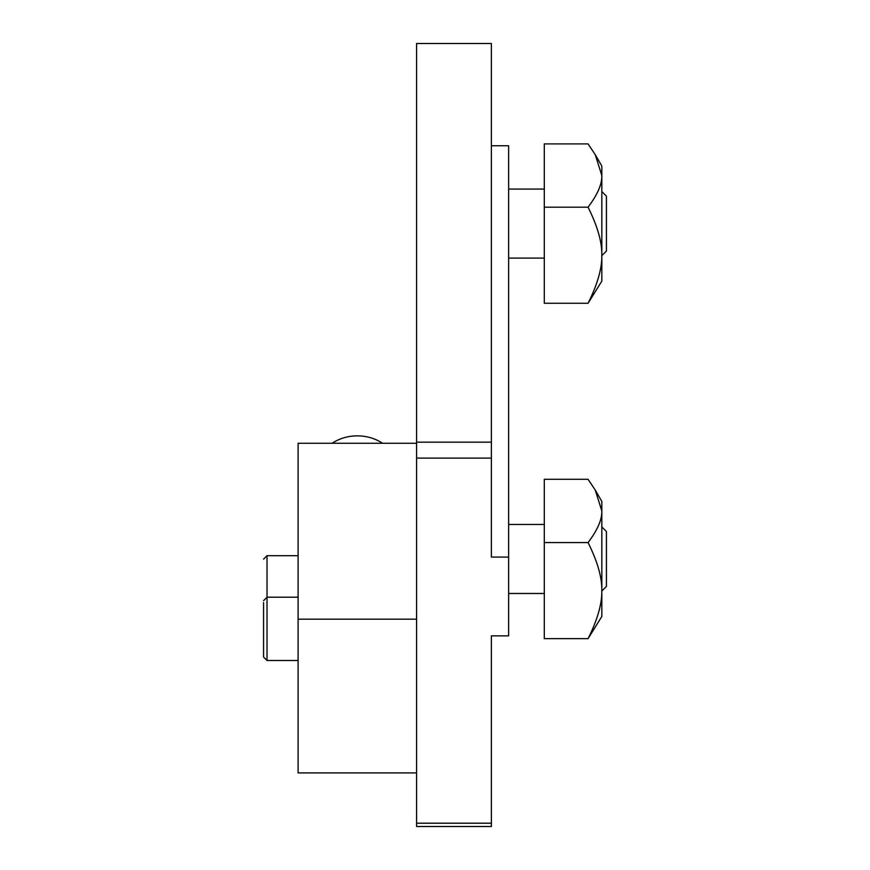 <?xml version="1.0" encoding="UTF-8"?>
<svg xmlns="http://www.w3.org/2000/svg" width="870" height="870" viewBox="0 0 870 870"><rect width="100%" height="100%" fill="white"/><g stroke="black" fill="none" stroke-linecap="round" stroke-linejoin="round"><path stroke-width="1.3" d="M588.066 638.656L544.294 638.656L544.294 479.294L588.066 479.294L595.265 490.093L601.822 510.929L601.822 616.504L588.066 638.656C597.483 619.744 602.073 603.736 601.822 590.621C602.073 577.495 597.483 561.487 588.066 542.575C597.483 530.124 602.073 519.575 601.822 510.929L601.822 501.446L595.265 490.093M544.294 542.575L588.066 542.575M588.066 303.271L544.294 303.271L544.294 143.909L588.066 143.909L595.265 154.708L601.822 175.544L601.822 281.119L588.066 303.271C597.483 284.359 602.073 268.351 601.822 255.225C602.073 242.11 597.483 226.102 588.066 207.19C597.483 194.728 602.073 184.19 601.822 175.544L601.822 166.061L595.265 154.708M544.294 207.19L588.066 207.19M508.635 189.073L544.294 189.073M601.822 255.649L606.423 251.049L606.423 196.131L601.822 191.53M601.822 591.034L606.423 586.434L606.423 531.516L601.822 526.915M263.577 602.529L263.577 657.035L267.025 660.482L267.025 597.201L298.095 597.201M416.589 772.908L298.095 772.908L298.095 443.254L416.589 443.254M491.376 823.216L416.589 823.216L416.589 826.5L491.376 826.5L491.376 635.861L508.635 635.861L508.635 145.747L491.376 145.747M508.635 557.072L491.376 557.072L491.376 43.5L416.589 43.5L416.589 458.109L491.376 458.109M416.589 823.216L416.589 458.109M491.376 636.622L491.376 635.861M491.376 442.167L416.589 442.167M298.095 619.179L416.589 619.179M332.155 443.254A40.27 33.626 0 0 1 357.342 435.87A40.27 33.626 0 0 1 382.528 443.254M263.577 600.659L267.025 597.201L267.025 555.691L263.577 559.138M508.635 258.107L544.294 258.107M508.635 593.492L544.294 593.492M508.635 524.458L544.294 524.458M267.025 555.691L298.095 555.691M267.025 660.482L298.095 660.482"/></g></svg>
